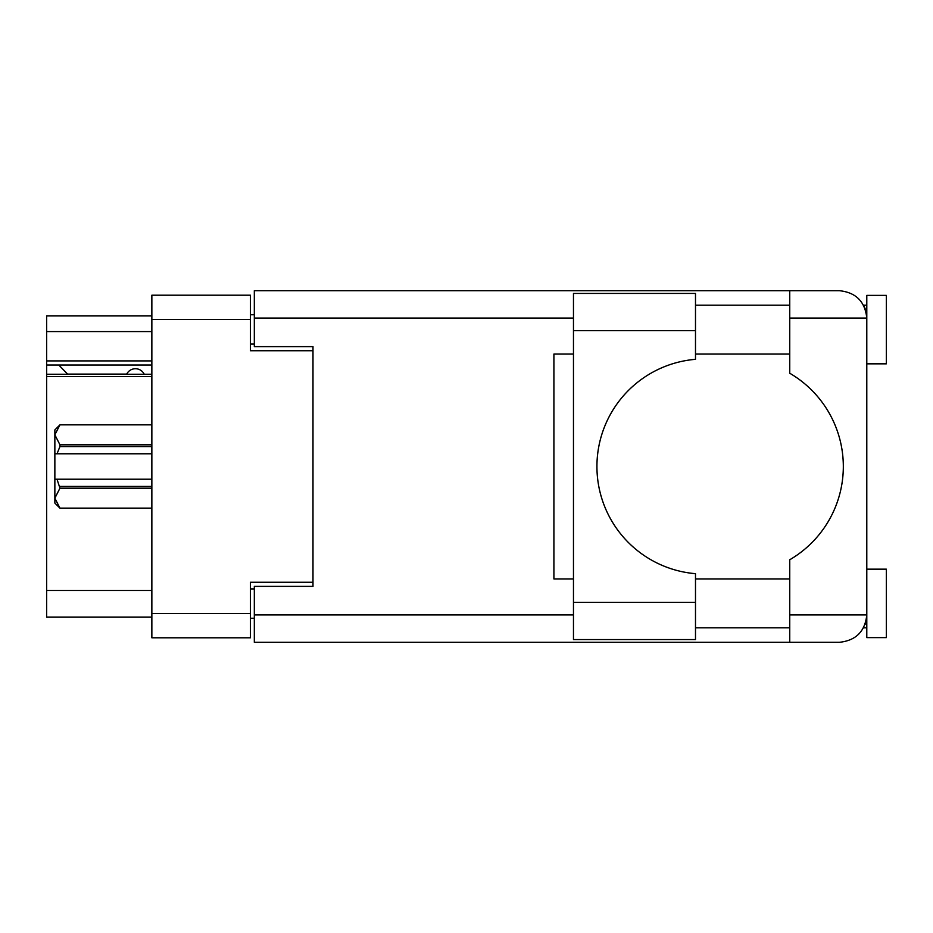 <?xml version="1.0" encoding="UTF-8"?>
<svg xmlns="http://www.w3.org/2000/svg" width="933" height="933" viewBox="0 0 933 933"><rect width="100%" height="100%" fill="white"/><g stroke="black" fill="none" stroke-linecap="round" stroke-linejoin="round"><path stroke-width="1.4" d="M151.857 376.547L46.65 376.547L46.65 374.238L151.857 374.238M312.987 586.379L312.987 582.262L250.417 582.262L250.417 637.799L151.857 637.799L151.857 295.201L250.417 295.201L250.417 350.738L312.987 350.738L312.987 346.621L312.987 586.379L254.324 586.379L254.324 614.929L573.468 614.929M254.324 618.252L250.417 618.252M250.417 314.748L254.324 314.748M151.857 331.565L46.65 331.565L46.65 315.925L151.857 315.925M151.857 617.075L46.65 617.075L46.65 590.484L151.857 590.484M46.65 376.547L46.65 590.484M46.65 331.565L46.65 360.908L151.857 360.908M46.65 360.908L46.65 374.238M46.65 365.013L151.857 365.013M695.493 330.597L695.493 359.322A107.552 107.552 0 0 0 596.933 466.5A107.552 107.552 0 0 0 695.493 573.678L695.493 639.56L573.468 639.56L573.468 293.44L695.493 293.44L695.493 330.597L573.468 330.597M865.089 308.578L863.561 305.173L866.792 305.173M254.324 614.929L254.324 642.301L839.42 642.301C855.923 640.563 865.054 631.431 866.792 614.929L866.792 295.388L886.35 295.388L886.35 363.835L866.792 363.835M866.792 569.165L886.35 569.165L886.35 637.612L866.792 637.612L866.792 614.929L866.267 620.247M695.493 627.827L789.75 627.827M695.493 578.938L789.75 578.938M695.493 354.062L789.75 354.062M695.493 305.173L789.75 305.173M789.75 318.071L789.75 290.699L839.42 290.699C855.923 292.437 865.054 301.569 866.792 318.071L789.75 318.071L789.75 373.247A107.948 107.948 0 0 1 789.75 559.753L789.75 614.929L866.792 614.929M312.987 346.621L254.324 346.621L254.324 290.699L789.75 290.699M573.468 578.938L553.91 578.938L553.91 354.062L573.468 354.062M789.75 642.301L789.75 614.929M863.561 305.173L866.256 312.672M865.113 624.387L866.256 620.328M144.23 374.238A9.773 9.773 0 0 0 126.701 374.11L67.631 374.11A8.607 8.607 0 0 1 67.549 374.028L58.779 365.013M151.857 488.192L59.945 488.192L57.006 479.212L151.857 479.212M59.945 486.443L151.857 486.443M151.857 446.557L59.945 446.557L57.006 453.788L54.86 453.788L54.86 434.836L59.945 444.808L151.857 444.808M59.945 446.557L59.945 444.808M57.006 479.212L54.86 479.212L54.86 498.164L59.945 508.135L151.857 508.135L59.945 508.147L54.86 503.074L54.86 498.164L59.945 488.192M54.86 434.836L54.86 429.926L59.945 424.853L151.857 424.853L59.945 424.853L54.86 434.836L54.965 433.437M54.86 453.788L54.86 479.212M151.857 453.788L57.006 453.788M151.857 613.552L250.417 613.552M250.417 319.448L151.857 319.448M250.417 588.921L254.324 588.921M254.324 344.079L250.417 344.079M573.468 318.071L254.324 318.071M695.493 602.403L573.468 602.403M863.561 627.827L866.792 627.827"/></g></svg>
